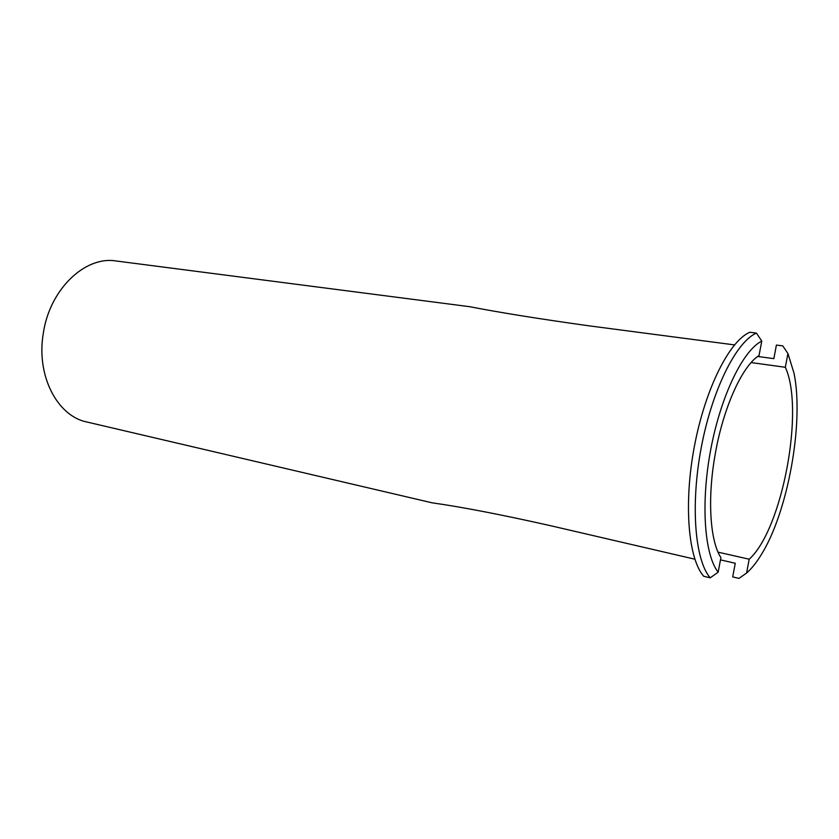 <?xml version="1.0" encoding="UTF-8"?>
<svg xmlns="http://www.w3.org/2000/svg" width="839" height="839" viewBox="0 0 839 839"><rect width="100%" height="100%" fill="white"/><g stroke="black" fill="none" stroke-linecap="round" stroke-linejoin="round"><path stroke-width="1.26" d="M761.77 341.085L756.432 333.093C736.243 341.767 712.143 389.778 701.278 447.449C690.319 505.088 694.912 560.4 710.234 577.819L718.163 572.188C704.351 554.757 700.586 502.991 710.78 449.326C720.89 395.641 742.955 350.45 761.77 341.085L759.033 355.568C742.096 365.909 722.746 408.698 714.849 456.311C707.277 499.834 710.203 541.491 720.911 557.61L718.163 572.188M756.432 333.093L749.793 332.265C729.448 340.886 705.253 388.719 694.419 446.212C683.481 503.673 688.221 558.837 703.711 576.257L710.234 577.819M734.492 344.902L587.95 325.689C538.586 318.789 499.184 312.454 469.756 306.707L116.034 260.971C85.096 255.748 49.543 289.371 43.271 333.544C36.067 375.652 57.346 416.144 86.816 421.986L432.012 502.802C461.807 507.018 501.061 514.59 549.797 525.529L694.839 559.194M757.732 356.47L773.841 358.641L776.4 345.07L782.787 345.888L787.926 353.523L794.019 373.187C804.202 422.573 787.894 512.451 761.015 555.114C756.296 562.77 751.492 568.748 746.584 573.047L738.981 578.396L732.699 576.917L735.268 563.263L720.481 559.865M787.926 353.523L785.335 367.283C804.842 409.442 782.284 529.598 749.185 559.204L746.584 573.047M785.335 367.283L751.157 362.574M718.037 552.156L749.185 559.204"/></g></svg>
